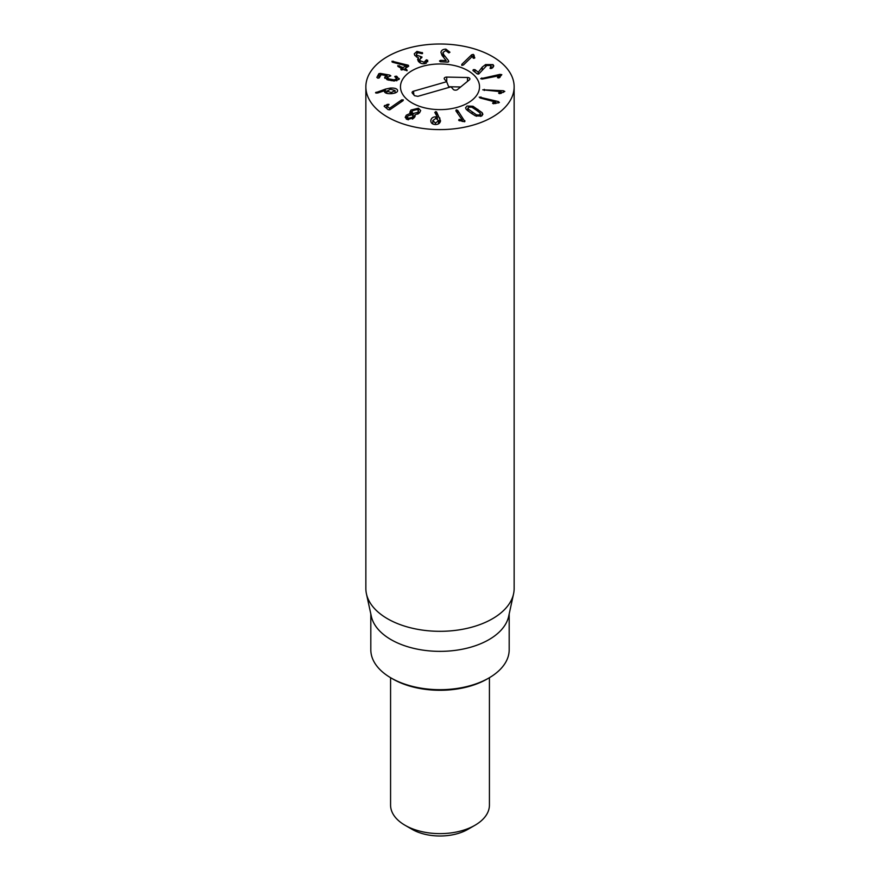 <?xml version="1.0" encoding="UTF-8"?>
<svg xmlns="http://www.w3.org/2000/svg" width="880" height="880" viewBox="0 0 880 880"><rect width="100%" height="100%" fill="white"/><g stroke="black" fill="none" stroke-linecap="round" stroke-linejoin="round"><path stroke-width="1.32" d="M482.218 67.111L485.573 64.57L493.02 64.603L493.812 65.956L492.03 68.2L490.072 68.365L491.04 65.494L486.783 65.505L478.797 73.964L477.279 73.931L472.923 70.499L473.352 69.619L474.947 69.641L478.269 72.259L482.218 67.111L482.218 70.103M490.072 68.365L490.391 67.573L490.391 68.519M491.48 68.453L491.04 65.494M493.02 64.603L493.02 67.463M478.313 72.237L478.313 74.107M478.269 72.259L478.269 74.118M472.923 70.499L473.352 69.619M480.744 78.738L500.016 74.371L501.82 74.668L498.982 77.924L497.486 77.66L498.74 75.823L482.438 79.013L480.7 78.584M498.751 75.845L498.751 77.968M500.016 74.371L500.016 77.352M481.8 77.935L481.8 79.079M503.393 90.728L504.801 91.443L499.785 93.665L498.63 93.049L501.149 91.718L482.757 89.804L503.393 90.728L503.393 92.4M501.149 91.718L501.149 93.401L501.138 91.74M498.949 92.752L498.949 93.478M484.308 89.353L484.308 90.497M498.399 101.563L499.367 102.498L493.427 103.741L492.657 102.949L495.748 102.113L480.106 97.966L479.215 97.097L498.399 101.563L498.399 102.96M495.748 102.113L495.748 103.532M495.726 102.135L495.726 103.543M493.119 102.718L493.119 103.631M493.427 103.741L492.657 103.334M480.931 96.932L480.931 98.186M435.413 123.068L438.537 120.78L435.974 118.305L432.817 120.56L435.413 123.068L435.413 124.509M432.817 120.56L432.806 123.948M438.548 123.794L438.548 120.505L438.537 123.805M434.907 112.706L435.787 111.562L436.623 112.046L440.55 120.846C440.022 123.332 438.251 124.553 435.248 124.509C432.245 124.322 430.76 122.958 430.815 120.406C431.343 118.03 432.993 116.842 435.765 116.842L437.382 117.161L434.797 112.376M437.382 117.161L437.382 118.624M437.338 117.194L437.338 118.602M435.765 116.842L435.765 118.294M439.824 117.931L439.824 122.694M408.485 118.283L412.401 117.26L413.039 115.984L411.939 114.785L408.012 115.819L407.385 117.073L408.485 118.283L408.485 119.801M412.401 117.26L412.401 119.086M417.714 112.343L418.484 110.836L417.208 109.461L412.665 110.671L411.906 112.145L413.182 113.531L417.714 112.343L417.714 114.147M413.182 113.531L413.182 118.624M410.245 113.388L409.86 112.266L410.971 110.033L418.451 108.207L420.684 110.561L419.529 112.849L414.854 114.95L414.183 117.81L407.242 119.537L405.196 117.37L406.296 115.203L410.245 113.388L410.245 114.675M410.971 110.033L410.971 114.62M410.212 113.421L410.212 114.686M406.296 115.203L406.296 119.108M415.129 115.863L414.854 116.919M418.451 108.207L418.451 110.561M401.72 99.869L403.315 99.891L403.095 100.639L389.906 109.725L388.168 109.67L384.153 106.282L387.321 104.379L389.015 104.357L386.848 105.974L389.576 108.284L401.72 99.869L401.72 101.596M389.653 108.251L389.653 109.813M389.576 108.284L389.576 109.835M386.936 105.831L386.848 108.559M389.015 104.357L388.377 105.27M384.153 106.282L384.659 105.435L384.659 106.711M471.603 54.835L473.308 54.373L474.826 57.915L473.385 58.278L472.274 56.419L463.474 64.955L461.879 65.384L461.78 64.372L471.603 54.835L471.603 57.068M461.879 65.384L461.78 64.372L461.78 65.34M448.767 61.49L448.349 60.423L448.767 61.49L447.711 62.128L440.374 61.765L439.505 60.995L440.583 60.324L446.193 60.599L442.068 55.484L440.957 52.36C441.386 50.248 443.025 49.17 445.907 49.148L449.944 52.228L448.866 52.899L445.753 50.589L442.97 52.448L443.74 54.67L448.349 60.423L448.349 62.018M442.97 52.448L442.937 56.562M445.907 49.148L445.907 50.6M440.374 61.765L439.505 60.995M427.691 60.291L424.985 63.613C422.114 64.086 419.87 63.261 418.242 61.127L417.604 59.323L418.396 57.695L414.843 55.495L414.26 53.834L416.944 51.414L422.543 52.866L422.125 53.691L417.901 52.745L416.394 54.109L416.768 55.154L422.026 57.035L419.727 59.51L420.145 60.72L424.105 62.26L426.371 59.818L427.691 60.291L427.691 61.798M425.843 60.632L425.843 63.36L426.371 59.818L426.371 63.129M424.105 62.26L424.105 63.745M420.145 60.72L420.145 62.887M422.026 57.035L421.575 57.904M420.563 56.584L420.563 58.245M416.768 55.154L416.768 57.123M422.543 53.482L422.543 52.866L422.125 53.691M422.202 52.514L422.202 53.669M416.944 51.414L416.944 53.13M418.396 57.695L418.396 61.336M407.154 70.664L406.802 69.685L407.154 70.664L403.612 69.52L401.181 69.817L401.522 68.387L398.189 66.583L397.826 65.615L403.095 67.573L405.944 65.769L392.887 62.326L392.029 61.226L408.408 65.296L408.672 66.242L404.91 68.552L406.802 69.685L406.802 70.796M408.408 66.407L408.408 65.296L408.672 66.242M406.978 64.812L406.978 67.276M393.327 61.215L393.327 62.447M392.326 62.128L392.029 61.226L392.029 61.919M405.988 65.802L405.988 67.892M399.542 65.747L399.542 67.309M398.189 66.583L397.826 65.615L397.826 66.319M401.577 69.982L401.522 68.387M401.181 69.817L400.917 68.915L400.917 69.641M404.91 68.552L404.965 70.246M396.77 76.307L399.113 79.343L394.163 81.015L387.156 79.75L384.868 76.978L387.057 75.724L381.161 74.668L379.258 77.825L377.773 78.133L376.86 77.396L378.873 73.678L380.27 73.403L389.785 75.108L390.83 75.867L387.332 77.264L388.685 78.881L393.954 79.838L396.715 78.914L394.79 76.472L396.242 76.153L396.77 78.166M395.406 77.132L394.79 76.725M396.715 80.828L396.836 78.474L396.836 80.795M388.685 78.881L388.685 80.19M387.332 77.264L387.233 79.772M387.057 75.724L387.057 79.706L387.046 75.746M384.681 77.649L384.868 78.287M399.3 78.573L399.113 79.343M391.38 92.51L395.065 90.508L390.533 89.232L386.859 91.212L391.38 92.51L391.38 93.687M386.837 93.379L386.837 90.992L386.859 93.39M395.087 92.983L395.065 90.508M385.418 89.122L390.192 88.088C394.515 87.846 396.968 88.583 397.54 90.288C397.881 92.026 395.879 93.148 391.556 93.665C387.398 93.885 385.022 93.214 384.439 91.652L384.637 90.662L377.652 93.016L375.529 92.763L385.418 89.122L385.418 92.785M390.192 88.088L390.192 89.276M375.529 92.763L376.145 92.191L376.145 93.159M384.439 91.652L384.703 90.684L384.703 92.169M464.486 121.748L464.893 120.692L464.486 121.748L458.689 120.296L459.063 119.416L462.308 120.032L455.873 110.825L456.258 109.835L457.699 110.396L464.893 121.561M462.308 120.032L462.308 121.484M462.264 120.043L462.264 121.473M459.668 119.438L459.668 120.835M458.689 120.296L459.063 119.416L459.063 120.615M457.699 110.396L457.699 113.443M455.873 110.825L456.258 109.835L456.258 111.375M476.553 114.895L479.809 114.983L480.282 113.113L476.278 110.088L471.878 107.228L468.622 107.14L468.138 108.999L476.553 114.895L476.553 116.27M480.645 116.391L480.282 113.113M467.786 110.759L467.786 108.152L468.138 111.034M473.011 106.271L482.13 112.651L482.889 114.301L481.404 116.094L475.409 115.852L470.58 112.794L466.301 109.472L465.542 107.811L467.027 106.029L473.011 106.271L473.011 107.866M482.13 112.651L482.13 115.665M387.574 117.062A74.14 42.801 180 0 1 365.86 86.801A74.14 42.801 180 0 1 440 44A74.14 42.801 180 0 1 514.14 86.801A74.14 42.801 180 0 1 468.369 126.346A74.14 42.801 180 0 1 387.574 117.062M467.962 70.664A39.534 22.825 180 0 1 479.534 86.801A39.534 22.825 180 0 1 440 109.626A39.534 22.825 180 0 1 400.466 86.801A39.534 22.825 180 0 1 424.864 65.714A39.534 22.825 180 0 1 467.962 70.664M392.821 678.997L391.072 677.985L392.821 678.997A66.726 38.522 0 0 0 487.179 678.997L488.928 677.985A69.19 39.952 180 0 1 391.072 677.985L391.072 677.985A69.19 39.952 180 0 1 370.81 649.737L370.81 613.899M509.19 613.899L509.19 649.737A69.19 39.952 180 0 1 488.928 677.985M513.557 593.857L508.651 616.385A69.19 39.952 180 0 1 440 651.354A69.19 39.952 180 0 1 371.349 616.385L366.443 593.857A74.14 42.801 0 0 0 387.574 618.783A74.14 42.801 0 0 0 464.035 629.002A74.14 42.801 0 0 0 513.557 593.857A74.14 42.801 0 0 0 514.14 588.522L514.14 86.801M365.86 86.801L365.86 588.522A74.14 42.801 0 0 0 366.443 593.857M413.457 91.223L446.655 81.708L444.455 79.156A2.475 1.43 180 0 1 444.246 78.793A2.475 1.43 180 0 1 446.754 77.088L467.533 77.506A2.475 1.43 180 0 1 469.876 79.211A2.475 1.43 180 0 1 469.469 79.761L457.479 89.562A2.475 1.43 180 0 1 453.244 89.375L451.055 86.823L417.846 96.338L414.535 95.689L412.335 93.137A2.475 1.43 180 0 1 412.126 92.774A2.475 1.43 180 0 1 413.457 91.223L413.919 94.974M467.533 77.506L467.5 81.367M460.647 86.977L448.69 86.735M446.655 81.708L448.965 87.417M422.422 66.352A39.534 22.825 180 0 1 479.534 86.801A39.534 22.825 180 0 1 440 109.626A39.534 22.825 180 0 1 400.466 86.801A39.534 22.825 180 0 1 422.422 66.352M489.423 677.699L489.423 805.101A49.423 28.534 180 0 1 474.947 825.275A49.423 28.534 180 0 1 405.053 825.275L405.053 825.275A49.423 28.534 180 0 1 390.577 805.101L390.577 677.699M412.038 829.312L405.053 825.275L412.038 829.312A39.534 22.825 0 0 0 467.962 829.312L474.947 825.275M485.573 64.57L485.573 66.154M474.947 69.641L474.947 72.094M436.623 112.046L436.623 115.797M435.787 111.562L435.787 114.29M401.313 100.111L401.313 101.882M387.321 104.379L387.321 105.688M474.1 55.143L474.1 58.311M473.308 54.373L473.308 58.245M443.74 54.67L443.74 57.541M440.583 60.324L440.583 61.776M420.684 56.551L420.684 58.19M403.095 67.573L403.095 69.674M402.875 67.551L402.875 69.806M404.91 68.651L404.91 70.224M396.242 76.153L396.242 77.594M393.954 79.838L393.954 81.015M391.237 79.475L391.237 80.696M389.785 75.108L389.785 76.274M380.27 73.403L380.27 75.955M378.873 73.678L378.873 78.111M472.153 112.046L472.153 113.883M477.851 109.34L477.851 111.199M446.754 77.088L446.71 81.851M407.385 119.581L407.385 117.073M413.039 118.723L413.039 115.984M418.484 113.707L418.484 110.836M411.906 114.774L411.906 112.145M386.815 105.93L386.815 108.537M419.727 59.51L419.727 62.623M416.394 54.109L416.394 56.925M401.61 68.475L401.61 69.993M404.877 68.596L404.877 70.202"/></g></svg>

